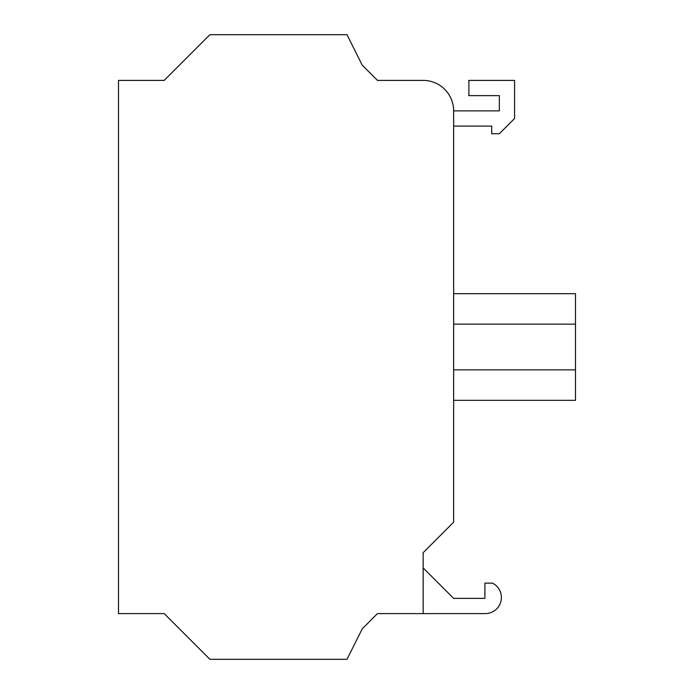 <?xml version="1.0" encoding="UTF-8"?>
<svg xmlns="http://www.w3.org/2000/svg" width="694" height="694" viewBox="0 0 694 694"><rect width="100%" height="100%" fill="white"/><g stroke="black" fill="none" stroke-linecap="round" stroke-linejoin="round"><path stroke-width="1.04" d="M453.642 400.317L575.508 400.317L575.508 293.683L453.642 293.683M423.167 613.6L423.167 552.658L453.642 522.192L453.642 110.867A30.467 30.467 0 0 0 423.167 80.4L377.467 80.4L362.233 65.167L347 34.7L209.892 34.7L164.192 80.4L118.492 80.4L118.492 613.6L164.192 613.6L209.892 659.3L347 659.3L362.233 628.833L377.467 613.6L485.288 613.6A16.092 16.092 0 0 0 492.523 583.134L484.906 583.134L484.906 598.367L453.642 598.367L423.167 567.892M453.642 126.108L491.725 126.108L491.725 133.725L499.342 133.725L514.575 118.492L514.575 80.4L468.875 80.4L468.875 95.633L499.342 95.633L499.342 110.867L453.642 110.867M453.642 369.85L575.508 369.85M453.642 324.15L575.508 324.15"/></g></svg>
